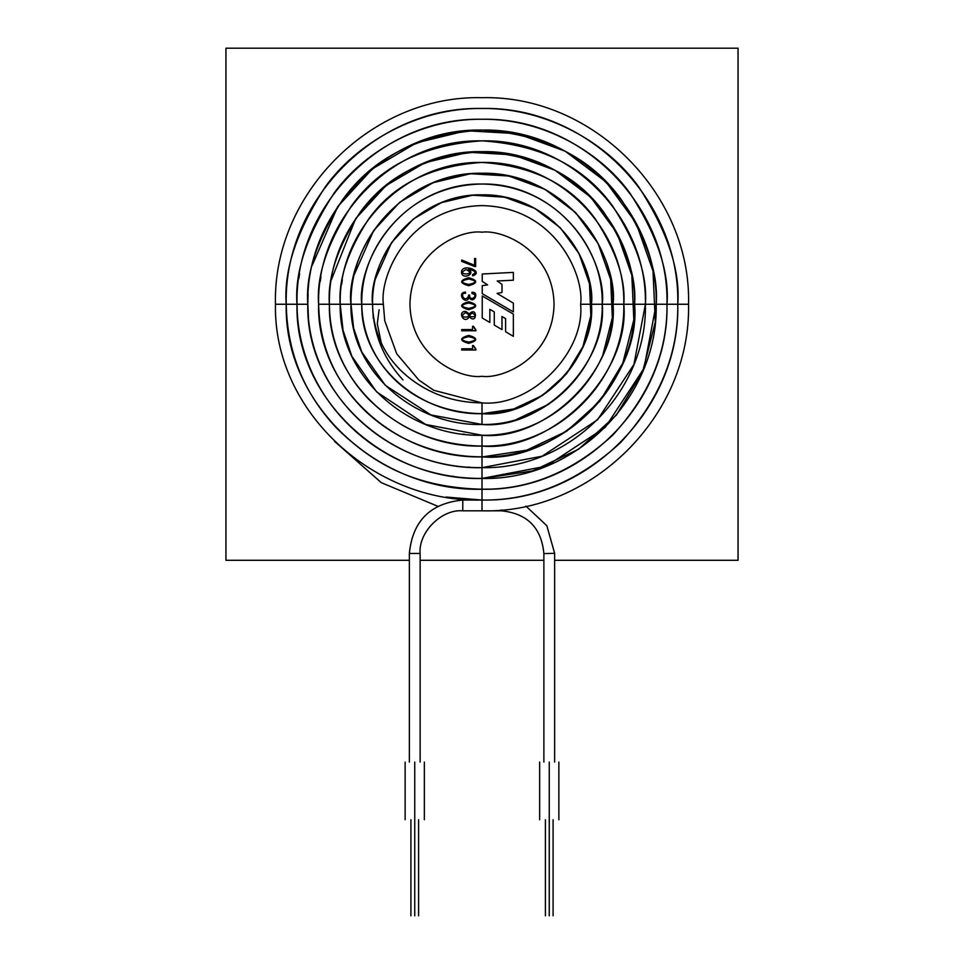 <?xml version="1.0" encoding="UTF-8"?>
<svg xmlns="http://www.w3.org/2000/svg" width="964" height="964" viewBox="0 0 964 964"><rect width="100%" height="100%" fill="white"/><g stroke="black" fill="none" stroke-linecap="round" stroke-linejoin="round"><path stroke-width="1.45" d="M482 402.892L482 424.485C541.491 429.86 607.609 363.741 602.235 304.25C607.609 363.741 541.491 429.86 482 424.485C413.339 426.257 349.342 369.754 350.968 304.25C345.702 265.931 385.022 175.014 482 173.231C578.978 175.014 618.298 265.931 613.032 304.25C618.888 369.079 546.829 441.138 482 435.282L482 446.043L482 435.282C546.829 441.138 618.888 369.079 613.032 304.25L623.792 304.25L613.032 304.25C618.298 265.931 578.978 175.014 482 173.231C385.022 175.014 345.702 265.931 350.968 304.25L340.208 304.25L350.968 304.25C349.342 369.754 413.339 426.257 482 424.485L482 413.689C536.141 418.581 596.33 358.403 591.438 304.25L580.641 304.25C585.052 353.053 530.803 407.302 482 402.892C530.803 407.302 585.052 353.053 580.641 304.25L591.402 304.25C596.33 358.403 536.141 418.581 482 413.689L482 402.892C453.466 402.639 428.462 393.698 407.013 376.093C428.462 393.698 453.466 402.639 482 402.892L433.752 390.287L418.87 380.045L396.71 353.8L384.757 320.783L383.359 304.25C379.394 275.403 408.989 206.959 482 205.609C555.011 206.959 584.606 275.403 580.641 304.25C584.606 275.403 555.011 206.959 482 205.609C408.989 206.959 379.394 275.403 383.359 304.25L361.801 304.25L372.562 304.25L372.827 311.035L372.562 304.25C368.164 272.246 401 196.307 482 194.812C563 196.307 595.836 272.246 591.438 304.25L602.199 304.25L591.438 304.25C595.836 272.246 563 196.307 482 194.812C401 196.307 368.164 272.246 372.562 304.25L383.359 304.359M482 510.812L462.78 510.812L462.78 500.051L462.78 510.812C441.681 508.896 418.219 532.357 420.123 553.469L409.363 553.469L420.123 553.469L420.123 762.078L420.123 553.469C418.219 532.357 441.681 508.896 462.78 510.812L482 510.812L482 500.051L482 510.812C590.342 514.065 690.995 416.629 688.549 304.25C691.405 193.897 592.378 94.846 482 97.701C371.622 94.846 272.595 193.885 275.451 304.25C273.294 412.99 375.779 503.16 482 500.015C586.594 502.714 680.464 408.844 677.764 304.25C680.464 199.668 586.618 105.787 482 108.498C377.394 105.799 283.537 199.656 286.236 304.25L286.368 311.637L286.236 304.25C287.067 351.655 303.66 392.734 336.002 427.474C374.032 465.287 417.111 487.7 482 489.218L482 500.015L482 489.254C378.852 491.941 283.693 404.519 286.212 304.25L275.451 304.25L286.212 304.25C283.597 270.221 296.647 231.059 325.362 186.775C355.415 144.733 415.532 107.679 482 108.462C548.468 107.679 608.585 144.733 638.638 186.775C667.353 231.059 680.403 270.221 677.788 304.25L688.549 304.25L677.788 304.25C678.463 354.222 659.352 400.373 620.442 442.705C578.123 481.602 531.971 500.714 482 500.051C531.971 500.714 578.123 481.602 620.442 442.705C659.352 400.373 678.463 354.222 677.788 304.25C680.403 270.221 667.353 231.059 638.638 186.775C608.585 144.733 548.468 107.679 482 108.462C415.532 107.679 355.415 144.733 325.362 186.775C296.647 231.059 283.597 270.221 286.212 304.25C283.693 404.519 378.852 491.941 482 489.254C580.822 491.773 669.522 403.085 666.968 304.25C669.522 205.44 580.846 116.74 482 119.283C383.166 116.74 294.49 205.428 297.033 304.25L297.177 311.83L297.033 304.25C297.322 399.976 380.298 479.289 482 478.421C384.6 480.988 294.635 398.734 296.996 304.25L286.236 304.25L296.996 304.25C294.526 272.101 306.865 235.096 334.002 193.258C362.392 153.529 419.195 118.524 482 119.259C544.805 118.524 601.608 153.529 629.998 193.258C657.135 235.096 669.474 272.101 667.004 304.25L677.764 304.25L667.004 304.25C667.63 351.462 649.567 395.071 612.815 435.065C572.821 471.83 529.212 489.881 482 489.254L482 478.457L482 489.218C529.212 489.881 572.821 471.83 612.815 435.065C649.567 395.071 667.63 351.462 667.004 304.25C669.474 272.101 657.135 235.096 629.998 193.258C601.608 153.529 544.805 118.524 482 119.259C419.195 118.524 362.392 153.529 334.002 193.258C306.865 235.096 294.526 272.101 296.996 304.25C294.635 398.734 384.6 480.988 482 478.457C575.062 480.831 658.581 397.313 656.171 304.25C658.581 211.2 575.074 127.682 482 130.08C388.926 127.682 305.431 211.188 307.829 304.25L307.938 310.866L307.829 304.25C307.444 394.794 388.817 469.131 482 467.624L482 456.864L482 467.624C569.29 469.89 647.639 391.541 645.374 304.25C647.627 216.972 569.314 138.623 482 140.877C394.698 138.623 316.373 216.96 318.626 304.25L318.747 310.914L318.626 304.25C319.59 346.823 335.556 382.804 366.513 412.182C380.708 425.329 396.722 435.68 414.544 443.223C436.114 452.273 458.599 456.803 482 456.84L482 446.079C401.855 448.152 327.459 381.358 329.387 304.25L318.626 304.25C316.517 387.154 396.096 459.105 482 456.864C396.096 459.105 316.517 387.154 318.59 304.25L329.387 304.25C327.35 277.728 337.521 247.206 359.909 212.683C386.407 175.641 427.112 155.3 482 151.637C536.888 155.3 577.593 175.641 604.091 212.683C626.48 247.206 636.65 277.728 634.613 304.25L645.374 304.25C647.591 275.849 636.698 243.169 612.73 206.212C584.353 166.543 540.78 144.757 482 140.84C423.22 144.757 379.647 166.543 351.27 206.212C327.302 243.169 316.409 275.849 318.59 304.25C316.409 275.849 327.302 243.169 351.27 206.212C379.647 166.543 423.22 144.757 482 140.84C540.78 144.757 584.353 166.543 612.73 206.212C636.698 243.169 647.591 275.849 645.41 304.25L656.171 304.25L643.976 368.381L605.187 427.438L546.118 466.227L482 478.457L482 467.661C390.348 470.046 305.576 392.951 307.793 304.25L297.033 304.25L307.793 304.25C305.468 273.969 317.084 239.132 342.642 199.729C372.887 157.457 419.34 134.225 482 130.044C544.66 134.225 591.113 157.457 621.358 199.729C646.916 239.132 658.533 273.969 656.207 304.25L666.968 304.25L656.207 304.25C658.533 273.969 646.916 239.132 621.358 199.729C591.113 157.457 544.66 134.225 482 130.044C419.34 134.225 372.887 157.457 342.642 199.729C317.084 239.132 305.468 273.969 307.793 304.25C305.576 392.951 390.348 470.046 482 467.661L482 478.421L546.118 466.227L605.187 427.438L643.976 368.381L656.207 304.25L645.41 304.25L633.938 364.404L597.547 419.798L542.154 456.189L482 467.661L542.154 456.189L597.547 419.798L633.938 364.404L645.41 304.25L634.613 304.25C641.434 379.756 557.505 463.696 482 456.864C557.505 463.696 641.434 379.756 634.613 304.25C636.65 277.728 626.48 247.206 604.091 212.683C577.593 175.641 536.888 155.3 482 151.637C427.112 155.3 386.407 175.641 359.909 212.683C337.521 247.206 327.35 277.728 329.387 304.25C327.459 381.358 401.855 448.152 482 446.079L482 456.84C563.518 458.948 636.698 385.781 634.577 304.25C636.686 222.744 563.542 149.565 482 151.673C400.47 149.565 327.314 222.732 329.423 304.25L329.507 310.059L329.423 304.25L340.184 304.25C338.292 279.596 347.739 251.243 368.549 219.165C393.167 184.739 430.992 165.832 482 162.434C533.008 165.832 570.833 184.739 595.451 219.165C616.261 251.243 625.708 279.596 623.816 304.25L634.577 304.25L623.816 304.25C630.167 374.418 552.167 452.417 482 446.079C552.167 452.417 630.167 374.418 623.816 304.25C625.708 279.596 616.261 251.243 595.451 219.165C570.833 184.739 533.008 165.832 482 162.434C430.992 165.832 393.167 184.739 368.549 219.165C347.739 251.243 338.292 279.596 340.184 304.25L329.423 304.25C329.495 323.892 333.652 342.618 341.907 360.44C348.619 374.743 357.463 387.588 368.441 398.951C399.614 429.824 437.475 445.513 482 446.043C557.758 448.007 625.744 380.009 623.792 304.25C625.744 228.516 557.77 160.506 482 162.47C406.23 160.506 338.256 228.504 340.208 304.25L343.064 330.363L351.848 356.234L376.562 391.83L425.618 424.449L482 435.246C551.986 437.053 614.803 374.237 612.996 304.25L602.235 304.25L612.996 304.25C614.803 234.276 552.011 171.447 482 173.255C412.002 171.447 349.197 234.264 351.004 304.25L361.765 304.25C356.933 269.089 393.011 185.666 482 184.016C570.989 185.666 607.067 269.089 602.235 304.25C607.067 269.089 570.989 185.666 482 184.016C393.011 185.666 356.933 269.089 361.765 304.25L351.004 304.25L353.643 328.266L361.801 352.041L385.371 385.407L430.932 414.942L482 424.449C546.214 426.112 603.862 368.465 602.199 304.25C603.862 240.048 546.239 182.401 482 184.052C417.761 182.401 360.138 240.048 361.801 304.25L361.801 304.263C362.536 362.271 410.869 412.7 482 413.652C419.075 415.303 360.283 363.946 361.765 304.25C360.283 363.946 419.075 415.303 482 413.689C540.442 415.171 592.92 362.705 591.402 304.25C592.92 245.82 540.479 193.342 482 194.849C423.521 193.342 371.08 245.82 372.598 304.25L372.803 311.035C375.37 337.328 386.769 359.018 407.013 376.093C386.769 359.018 375.37 337.328 372.827 311.035L373.357 318.602M543.877 762.078L543.877 553.589L543.877 762.078M554.637 762.078L554.637 553.336L543.877 553.589L554.637 553.336L546.853 525.705L525.886 506.088M340.184 304.25C338.4 375.562 407.591 437.198 482 435.282C407.591 437.198 338.4 375.562 340.184 304.25M403.012 379.949C384.913 360.391 374.839 337.424 372.803 311.035M480.699 424.473L482 424.485M475.36 424.317L473.469 424.196M381.31 343.184L377.286 323.699L379.081 309.793M334.52 441.319L381.298 482.663L437.777 506.269L381.298 482.663L334.52 441.319M473.866 510.812L482.06 510.812L473.866 510.812M482.06 489.218L488.736 489.097M299.563 273.788L298.804 278.692L299.563 273.788M470.806 467.323L468.022 467.106L470.806 467.323M487.808 467.528L485.555 467.588M320.205 281.621L320.952 276.74L320.193 281.633M473.746 445.862L470.902 445.669M342.341 279.777L341.593 284.549L342.341 279.777M480.626 467.661L482 467.661M516.788 419.304L548.721 404.229M480.662 446.067L482 446.079M543.877 553.589C541.419 527.669 527.248 513.414 501.34 510.812C527.248 513.414 541.419 527.669 543.877 553.589M501.316 509.896L501.34 510.812L501.316 509.896M501.34 510.812L482.121 510.812L501.34 510.812M414.749 762.078C403.338 762.078 403.338 762.078 414.749 762.078C426.148 762.078 426.148 762.078 414.749 762.078L414.749 819.725C426.148 819.725 426.148 819.725 414.749 819.725C403.338 819.725 403.338 819.725 414.749 819.725L414.749 762.078C426.148 762.078 426.148 762.078 414.749 762.078C403.338 762.078 403.338 762.078 414.749 762.078M414.749 915.8C410.182 915.8 410.182 915.8 414.749 915.8C419.304 915.8 419.304 915.8 414.749 915.8C419.304 915.8 419.304 915.8 414.749 915.8C410.182 915.8 410.182 915.8 414.749 915.8L414.749 819.725L414.749 915.8M414.749 819.725C403.338 819.725 403.338 819.725 414.749 819.725C426.148 819.725 426.148 819.725 414.749 819.725M549.251 762.078C537.852 762.078 537.852 762.078 549.251 762.078C560.662 762.078 560.662 762.078 549.251 762.078L549.251 819.725C560.662 819.725 560.662 819.725 549.251 819.725C537.852 819.725 537.852 819.725 549.251 819.725L549.251 762.078C560.662 762.078 560.662 762.078 549.251 762.078C537.852 762.078 537.852 762.078 549.251 762.078M549.251 915.8C544.696 915.8 544.696 915.8 549.251 915.8C553.818 915.8 553.818 915.8 549.251 915.8C553.818 915.8 553.818 915.8 549.251 915.8C544.696 915.8 544.696 915.8 549.251 915.8L549.251 819.725L549.251 915.8M549.251 819.725C537.852 819.725 537.852 819.725 549.251 819.725C560.662 819.725 560.662 819.725 549.251 819.725M482 232.191C460.925 229.299 410.917 250.917 409.941 304.25C410.917 357.584 460.925 379.214 482 376.309C503.075 379.214 553.083 357.584 554.059 304.25C553.083 250.917 503.075 229.299 482 232.191C503.075 229.299 553.083 250.917 554.059 304.25C553.083 357.584 503.075 379.214 482 376.309C460.925 379.214 410.917 357.584 409.941 304.25C410.917 250.917 460.925 229.299 482 232.191M461.708 350.004L461.708 348.787L472.565 348.787L472.565 345.546L473.432 345.546L475.903 349.076L475.903 350.004L461.708 350.004L461.708 348.787L461.708 350.004L475.903 350.004L461.708 350.004M468.685 335.4C478.048 338.063 478.048 340.726 468.685 343.377C459.322 340.726 459.322 338.063 468.685 335.4C459.322 338.063 459.322 340.726 468.685 343.377C478.048 340.726 478.048 338.063 468.685 335.4M461.708 330.773L461.708 329.555L472.565 329.555L472.565 326.314L473.432 326.314L475.903 329.845L475.903 330.773L461.708 330.773L461.708 329.555L461.708 330.773L475.903 330.773L461.708 330.773M469.227 316.782C464.262 325.073 456.755 311.276 465.72 311.372L469.263 313.927C477.469 305.383 477.505 325.302 469.263 316.782L469.227 316.782C464.262 325.073 456.755 311.276 465.72 311.372L469.227 313.927M468.685 301.744C478.048 304.407 478.048 307.07 468.685 309.721C459.322 307.07 459.322 304.407 468.685 301.744C459.322 304.407 459.322 307.07 468.685 309.721C478.048 307.07 478.048 304.407 468.685 301.744M465.504 293.369C459.141 291.923 464.54 303.973 468.576 296.02L468.576 295.08L469.589 295.731C470.046 302.298 479.638 294.96 471.962 293.562L471.962 292.285C480 291.767 473.493 305.082 469.191 297.418L469.143 297.418C465.745 305.925 456.068 292.827 465.504 292.08L465.504 293.369C459.141 291.923 464.54 303.973 468.576 296.02L468.576 295.08L469.589 295.08L468.576 295.08L468.576 296.02L468.576 295.08M468.685 277.728C478.048 280.391 478.048 283.055 468.685 285.718C459.322 283.055 459.322 280.391 468.685 277.728C459.322 280.391 459.322 283.055 468.685 285.718C478.048 283.055 478.048 280.391 468.685 277.728M468.396 269.366C476.529 273.716 462.045 280.524 461.479 272.185C462.021 262.389 484.988 271.836 472.589 275.837L472.589 274.559C476.891 272.438 475.505 270.691 468.444 269.33L468.396 269.366C476.529 273.716 462.045 280.524 461.479 272.185C462.021 262.389 484.988 271.836 472.589 275.837L472.589 274.559L472.589 275.837M474.577 258.497L475.662 258.497L474.577 258.497L474.577 265.281L474.577 258.497L475.662 258.497L475.662 266.486L461.708 261.389L461.708 260.027L474.577 265.281L461.708 260.027L461.708 261.389L461.708 260.027M482.241 295.96L513.354 314.095L513.354 336.316L505.618 331.761L505.618 318.686L501.991 316.493L501.991 329.604L494.267 325.085L494.267 311.914L489.833 309.299L489.833 322.47L482.241 317.987L482.241 295.96L513.354 314.095L513.354 336.316L513.354 314.095L482.241 295.96L482.241 317.987L482.241 295.96M482.241 281.355L482.241 274.005L513.354 272.39L513.354 280.211L497.207 280.97L501.991 284.404L501.991 292.526L497.038 293.381L513.354 303.118L513.354 311.89L482.241 293.671L482.241 285.645L487.591 284.886L482.241 281.355L482.241 274.005L513.354 272.39L482.241 274.005L482.241 281.355L487.591 284.886L482.241 285.645L482.241 293.671L513.354 311.89L513.354 303.118L497.038 293.381L501.991 292.526L501.991 284.404L497.207 280.97L513.354 280.211L513.354 272.39L513.354 280.211M501.991 284.404L501.991 292.526M513.354 303.118L513.354 311.89L482.241 293.671L482.241 285.645M482.241 317.987L489.833 322.47L482.241 317.987M489.833 322.47L489.833 309.299L494.267 311.914L494.267 325.085L501.991 329.604L494.267 325.085M501.991 329.604L501.991 316.493L505.618 318.686L505.618 331.761L513.354 336.316L505.618 331.761M461.708 261.389L474.577 266.486L461.708 261.389M474.577 266.486L475.662 266.486L474.577 266.486M475.662 266.486L475.662 258.497L475.662 266.486M466.094 269.558C478.204 275.403 453.996 275.403 466.094 269.558C453.996 275.403 478.204 275.403 466.094 269.558M468.444 269.33C475.505 270.691 476.891 272.438 472.589 274.559M468.685 279.018C460.262 280.825 460.262 282.621 468.685 284.428C477.108 282.621 477.108 280.825 468.685 279.018C477.108 280.825 477.108 282.621 468.685 284.428C460.262 282.621 460.262 280.825 468.685 279.018C460.262 280.825 460.262 282.621 468.685 284.428C477.108 282.621 477.108 280.825 468.685 279.018M465.504 292.08C456.068 292.827 465.745 305.925 469.143 297.418C473.493 305.082 480 291.767 471.962 292.285L471.962 293.562L471.962 292.285M471.962 293.562C479.638 294.96 470.046 302.298 469.589 295.731L469.589 295.08L469.589 295.731C470.046 302.298 479.638 294.96 471.962 293.562M469.589 295.731L469.589 295.08M468.685 303.033C460.262 304.829 460.262 306.636 468.685 308.444C477.108 306.636 477.108 304.829 468.685 303.033C477.108 304.829 477.108 306.636 468.685 308.444C460.262 306.636 460.262 304.829 468.685 303.033C460.262 304.829 460.262 306.636 468.685 308.444C477.108 306.636 477.108 304.829 468.685 303.033M469.263 316.782C477.505 325.302 477.469 305.383 469.263 313.927M472.324 313.059C463.588 318.072 481.084 318.072 472.324 313.059C481.084 318.072 463.588 318.072 472.324 313.059C463.588 318.072 481.084 318.072 472.324 313.059M465.624 312.649C476.337 318.457 455.032 318.686 465.624 312.649C455.032 318.686 476.337 318.457 465.624 312.649M472.565 326.314L473.432 326.314L475.903 330.773L473.432 326.314L472.565 326.314L472.565 329.555L461.708 329.555M468.685 336.689C460.262 338.497 460.262 340.304 468.685 342.099C477.108 340.304 477.108 338.497 468.685 336.689C477.108 338.497 477.108 340.304 468.685 342.099C460.262 340.304 460.262 338.497 468.685 336.689C460.262 338.497 460.262 340.304 468.685 342.099C477.108 340.304 477.108 338.497 468.685 336.689M472.565 345.546L473.432 345.546L475.903 350.004L473.432 345.546L472.565 345.546L472.565 348.787L461.708 348.787M225.95 560.301L225.95 48.2L738.05 48.2L738.05 560.301L554.637 560.301L738.05 560.301L738.05 48.2L225.95 48.2L225.95 560.301L409.363 560.301L225.95 560.301M543.877 560.301L420.123 560.301L543.877 560.301M482 413.652C540.442 415.171 592.92 362.705 591.402 304.25C592.92 245.82 540.479 193.342 482 194.849C423.521 193.342 371.08 245.82 372.598 304.25M482 435.246C551.986 437.053 614.803 374.237 612.996 304.25C614.803 234.276 552.011 171.447 482 173.255C412.002 171.447 349.197 234.264 351.004 304.25M482 456.84C563.518 458.948 636.698 385.781 634.577 304.25C636.686 222.744 563.542 149.565 482 151.673C400.47 149.565 327.314 222.732 329.423 304.25M482 478.421C575.062 480.831 658.581 397.313 656.171 304.25C658.581 211.2 575.074 127.682 482 130.08C388.926 127.682 305.431 211.188 307.829 304.25L308.613 321.976M482 500.015C586.594 502.714 680.464 408.844 677.764 304.25C680.464 199.668 586.618 105.787 482 108.498C377.394 105.799 283.537 199.656 286.236 304.25M409.363 762.078L409.363 553.469C412.532 521.018 430.342 503.22 462.78 500.051L482 500.051M468.998 413.05L467.902 412.905M482 489.254L480.602 489.242M446.115 497.038L481.88 500.051M482.615 478.457L532.779 470.89L578.629 449.2L616.454 415.014L642.759 371.357L655.303 321.976L653.014 271.077L636.095 223.009L605.995 181.895L565.217 151.215L517.307 133.659L466.239 130.767L416.52 142.817L372.321 168.917L337.641 206.742L312.155 265.534M308.094 294.02L307.793 304.25M482.723 456.864L526.561 450.212L566.639 431.245L599.765 401.325L622.816 363.103L633.818 319.867L631.842 275.306L617.068 233.204L590.751 197.174L555.059 170.267L513.113 154.843L468.371 152.252L424.811 162.759L386.034 185.582L355.596 218.732L331.351 279.837M329.387 303.311L329.387 304.166M452.345 476.168L453.61 476.397M350.968 304.25L351.788 319.94M602.862 354.848L612.321 317.771L610.67 279.536L598.042 243.398L575.496 212.454L544.901 189.318L508.932 176.026L470.516 173.737L433.089 182.702L399.747 202.259L373.562 230.709L354.463 274.21M458.069 455.189L459.31 455.394M481.928 413.689L513.643 409.013L542.648 395.348L566.374 373.948L582.919 346.582L590.836 315.662L589.498 283.753L579.003 253.592L560.241 227.733L534.743 208.369L504.726 197.198L472.649 195.222L441.367 202.633L413.448 218.948L391.517 242.699L375.659 278.403M463.262 434.101L464.443 434.27M405.133 762.078L405.133 819.725M424.353 762.078L424.353 819.725M410.905 819.725L410.905 915.8M418.593 819.725L418.593 915.8M539.647 762.078L539.647 819.725M558.867 762.078L558.867 819.725M545.407 819.725L545.407 915.8M553.095 819.725L553.095 915.8"/></g></svg>
